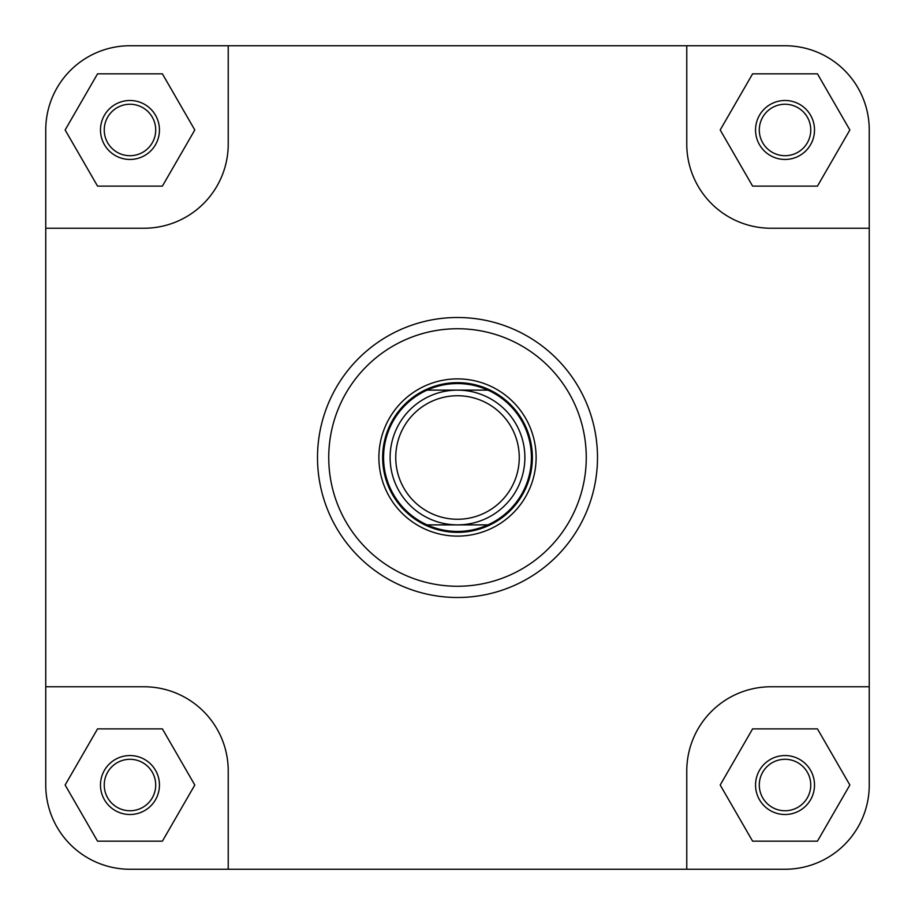 <?xml version="1.0" encoding="UTF-8"?>
<svg xmlns="http://www.w3.org/2000/svg" width="915" height="915" viewBox="0 0 915 915"><rect width="100%" height="100%" fill="white"/><g stroke="black" fill="none" stroke-linecap="round" stroke-linejoin="round"><path stroke-width="1.37" d="M755.55 785.024A29.474 29.474 0 0 1 785.024 755.55A29.474 29.474 0 0 1 814.51 785.024A29.474 29.474 0 0 1 785.024 814.51A29.474 29.474 0 0 1 755.55 785.024M810.759 785.024A25.734 25.734 0 0 0 785.024 759.29A25.734 25.734 0 0 0 759.29 785.024A25.734 25.734 0 0 0 785.024 810.759A25.734 25.734 0 0 0 810.759 785.024M100.49 785.024A29.474 29.474 0 0 1 129.976 755.55A29.474 29.474 0 0 1 159.45 785.024A29.474 29.474 0 0 1 129.976 814.51A29.474 29.474 0 0 1 100.49 785.024M155.71 785.024A25.734 25.734 0 0 0 129.976 759.29A25.734 25.734 0 0 0 104.241 785.024A25.734 25.734 0 0 0 129.976 810.759A25.734 25.734 0 0 0 155.71 785.024M100.49 129.976A29.474 29.474 0 0 1 129.976 100.49A29.474 29.474 0 0 1 159.45 129.976A29.474 29.474 0 0 1 129.976 159.45A29.474 29.474 0 0 1 100.49 129.976M155.71 129.976A25.734 25.734 0 0 0 129.976 104.241A25.734 25.734 0 0 0 104.241 129.976A25.734 25.734 0 0 0 129.976 155.71A25.734 25.734 0 0 0 155.71 129.976M755.55 129.976A29.474 29.474 0 0 1 785.024 100.49A29.474 29.474 0 0 1 814.51 129.976A29.474 29.474 0 0 1 785.024 159.45A29.474 29.474 0 0 1 755.55 129.976M810.759 129.976A25.734 25.734 0 0 0 785.024 104.241A25.734 25.734 0 0 0 759.29 129.976A25.734 25.734 0 0 0 785.024 155.71A25.734 25.734 0 0 0 810.759 129.976M378.89 457.5A78.61 78.61 0 0 1 457.5 378.89A78.61 78.61 0 0 1 536.11 457.5A78.61 78.61 0 0 1 457.5 536.11A78.61 78.61 0 0 1 378.89 457.5M597.495 457.5A139.995 139.995 0 0 1 457.5 597.495A139.995 139.995 0 0 1 317.505 457.5A139.995 139.995 0 0 1 457.5 317.505A139.995 139.995 0 0 1 597.495 457.5A139.995 139.995 0 0 0 457.5 317.505A139.995 139.995 0 0 0 317.505 457.5M785.024 45.75L686.765 45.75L686.765 144.01A84.226 84.226 0 0 0 770.99 228.235L869.25 228.235L869.25 129.976A84.226 84.226 0 0 0 785.024 45.75M45.75 129.976L45.75 228.235L144.01 228.235A84.226 84.226 0 0 0 228.235 144.01L228.235 45.75L129.976 45.75A84.226 84.226 0 0 0 45.75 129.976M129.976 869.25L228.235 869.25L228.235 770.99A84.226 84.226 0 0 0 144.01 686.765L45.75 686.765L45.75 785.024A84.226 84.226 0 0 0 129.976 869.25L785.024 869.25A84.226 84.226 0 0 0 869.25 785.024L869.25 228.235M686.765 45.75L129.976 45.75M45.75 785.024L45.75 228.235M869.25 785.024L869.25 686.765L770.99 686.765A84.226 84.226 0 0 0 686.765 770.99L686.765 869.25M817.45 728.878L752.61 728.878L720.197 785.024L752.61 841.171L817.45 841.171L849.863 785.024L817.45 728.878M162.39 728.878L97.55 728.878L65.137 785.024L97.55 841.171L162.39 841.171L194.804 785.024L162.39 728.878M162.39 73.829L97.55 73.829L65.137 129.976L97.55 186.122L162.39 186.122L194.804 129.976L162.39 73.829M817.45 73.829L752.61 73.829L720.197 129.976L752.61 186.122L817.45 186.122L849.863 129.976L817.45 73.829M519.263 457.5A61.763 61.763 0 0 0 457.5 395.738A61.763 61.763 0 0 0 395.738 457.5A61.763 61.763 0 0 0 457.5 519.263A61.763 61.763 0 0 0 519.263 457.5M390.122 457.5A67.378 67.378 0 0 1 457.5 390.122A67.378 67.378 0 0 1 524.878 457.5A67.378 67.378 0 0 1 457.5 524.878A67.378 67.378 0 0 1 390.122 457.5M532.358 457.5A74.858 74.858 0 0 0 457.5 382.642A74.858 74.858 0 0 0 382.642 457.5A74.858 74.858 0 0 0 457.5 532.358A74.858 74.858 0 0 0 532.358 457.5M487.924 390.122A73.932 73.932 0 0 0 383.568 457.5A73.932 73.932 0 0 0 487.924 524.878A73.932 73.932 0 0 0 487.924 390.122L427.076 390.122M427.076 524.878L487.924 524.878M328.737 457.5A128.763 128.763 0 0 0 457.5 586.263A128.763 128.763 0 0 0 586.263 457.5A128.763 128.763 0 0 0 457.5 328.737A128.763 128.763 0 0 0 328.737 457.5"/></g></svg>
